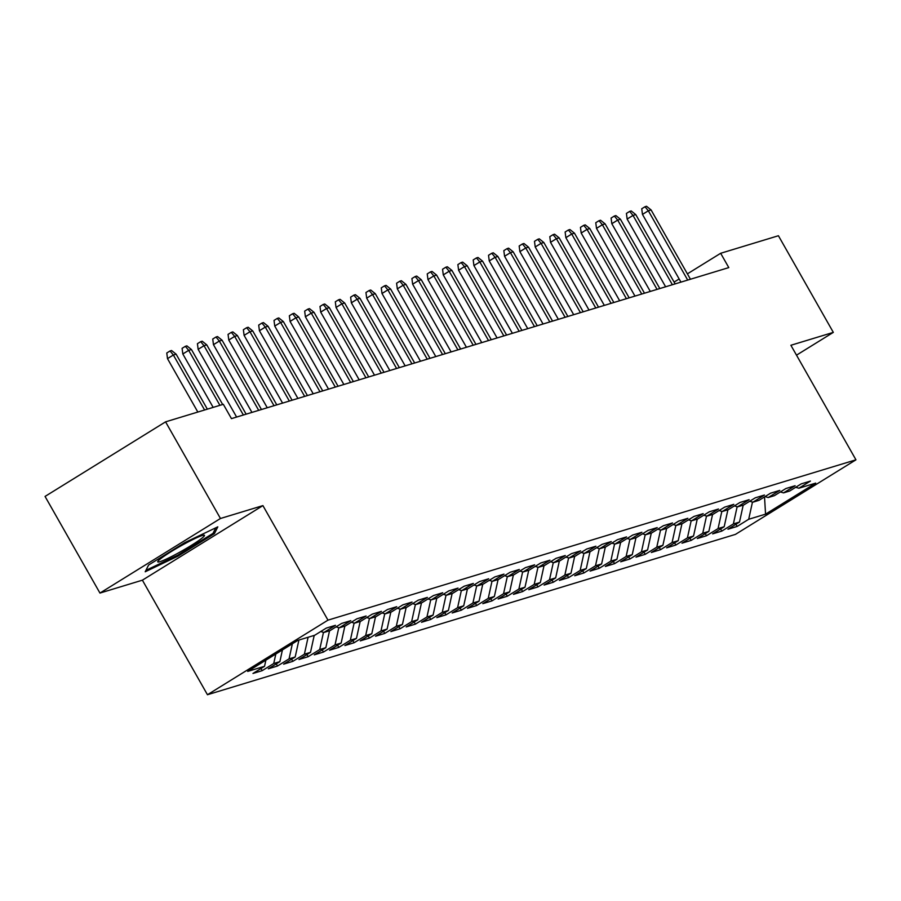 <?xml version="1.0" encoding="UTF-8"?>
<svg xmlns="http://www.w3.org/2000/svg" width="901" height="901" viewBox="0 0 901 901"><rect width="100%" height="100%" fill="white"/><g stroke="black" fill="none" stroke-linecap="round" stroke-linejoin="round"><path stroke-width="1.35" d="M207.455 694.727L735.43 534.394L855.95 459.814L327.975 620.147L207.455 694.727L142.392 580.176L262.912 505.607L220.463 518.492L99.955 593.072L142.392 580.176M99.955 593.072L45.05 496.428L165.57 421.848L220.463 518.492M764.521 496.935L765.557 514.156L815.72 483.116L798.86 488.229L810.427 481.078L801.237 483.871L789.67 491.022L783.543 492.881L795.11 485.729L785.909 488.522L774.353 495.674L768.215 497.543L779.782 490.381L770.592 493.174L759.025 500.325L752.898 502.195L764.465 495.032L755.263 497.825L743.708 504.988L737.581 506.846L749.136 499.683L739.946 502.476L728.38 509.639L722.253 511.498L733.819 504.346L724.629 507.128L713.063 514.291L706.936 516.149L718.502 508.997L709.301 511.791L697.746 518.942L691.608 520.801L703.174 513.649L693.984 516.442L682.417 523.594L676.291 525.452L687.857 518.3L678.667 521.093L667.1 528.245L660.974 530.103L672.529 522.952L663.339 525.745L651.772 532.896L645.645 534.755L657.212 527.603L648.022 530.396L636.455 537.548L630.328 539.417L641.895 532.254L632.693 535.048L621.138 542.199L615.011 544.069L626.567 536.906L617.376 539.699L605.81 546.862L599.683 548.72L611.25 541.557L602.059 544.35L590.493 551.513L584.366 553.372L595.921 546.22L586.731 549.002L575.176 556.165L569.038 558.023L580.604 550.871L571.414 553.664L559.848 560.816L553.721 562.674L565.287 555.523L556.086 558.316L544.531 565.468L538.404 567.326L549.959 560.174L540.769 562.967L529.202 570.119L523.076 571.977L534.642 564.826L525.452 567.619L513.885 574.77L507.759 576.629L519.325 569.477L510.124 572.27L498.568 579.422L492.43 581.291L503.997 574.128L494.807 576.922L483.24 584.073L477.113 585.943L488.68 578.78L479.49 581.573L467.923 588.736L461.796 590.594L473.352 583.431L464.161 586.224L452.595 593.387L446.468 595.246L458.035 588.094L448.844 590.876L437.278 598.039L431.151 599.897L442.718 592.745L433.516 595.538L421.961 602.69L415.823 604.548L427.389 597.397L418.199 600.19L406.633 607.342L400.506 609.2L412.072 602.048L402.882 604.841L391.316 611.993L385.189 613.851L396.744 606.7L387.554 609.493L375.987 616.644L369.86 618.514L381.427 611.351L372.237 614.144L360.67 621.296L354.543 623.165L366.11 616.002L356.909 618.796L345.353 625.947L339.226 627.817L350.782 620.654L341.592 623.447L330.025 630.61L323.898 632.468L335.465 625.317L326.275 628.098L314.708 635.261L297.859 640.374L247.696 671.414L264.545 666.301L252.978 673.452L262.18 670.659L273.735 663.508L279.873 661.649L268.307 668.801L277.497 666.008L289.063 658.856L295.19 656.998L283.624 664.15L292.814 661.357L304.38 654.205L310.507 652.347L298.952 659.498L308.142 656.705L319.709 649.553L325.835 647.684L314.269 654.847L323.459 652.054L335.026 644.902L341.152 643.032L329.586 650.195L338.787 647.402L350.343 640.239L356.469 638.381L344.914 645.544L354.104 642.751L365.671 635.588L371.798 633.73L360.231 640.881L369.421 638.099L380.988 630.937L387.115 629.078L375.559 636.23L384.75 633.437L396.305 626.285L402.443 624.427L390.876 631.578L400.067 628.785L411.633 621.634L417.76 619.775L406.193 626.927L415.395 624.134L426.95 616.982L433.077 615.124L421.522 622.276L430.712 619.483L442.278 612.331L448.405 610.461L436.839 617.624L446.029 614.831L457.595 607.679L463.722 605.81L452.167 612.973L461.357 610.18L472.912 603.028L479.05 601.158L467.484 608.321L476.674 605.528L488.241 598.365L494.367 596.507L482.801 603.67L492.002 600.877L503.558 593.714L509.684 591.856L498.129 599.007L507.319 596.225L518.886 589.063L525.013 587.204L513.446 594.356L522.636 591.563L534.203 584.411L540.33 582.553L528.763 589.705L537.965 586.911L549.52 579.76L555.658 577.901L544.091 585.053L553.282 582.26L564.848 575.108L570.975 573.25L559.408 580.402L568.599 577.609L580.165 570.457L586.292 568.587L574.737 575.75L583.927 572.957L595.493 565.805L601.62 563.936L590.054 571.099L599.244 568.306L610.81 561.143L616.937 559.284L605.371 566.447L614.572 563.654L626.127 556.491L632.254 554.633L620.699 561.785L629.889 559.003L641.456 551.84L647.582 549.982L636.016 557.133L645.206 554.34L656.773 547.189L662.899 545.33L651.344 552.482L660.534 549.689L672.09 542.537L678.228 540.679L666.661 547.831L675.851 545.037L687.418 537.886L693.545 536.027L681.978 543.179L691.18 540.386L702.735 533.234L708.862 531.376L697.306 538.528L706.497 535.735L718.063 528.583L724.19 526.713L712.623 533.876L721.814 531.083L733.38 523.932L739.507 522.062L727.952 529.225L737.142 526.432L735.926 524.281M765.557 514.156L748.697 519.269L737.142 526.432M165.57 421.848L223.324 404.301L231.456 418.627L728.796 267.597L720.665 253.282L687.395 273.859M739.507 522.062L743.212 505.134M733.38 523.932L737.142 506.711M798.86 488.229L795.696 487.295M724.19 526.713L727.895 509.786M718.063 528.583L721.825 511.374M783.543 492.881L780.367 491.946M708.862 531.376L712.567 514.437M702.735 533.234L706.508 516.025M768.215 497.543L765.05 496.597M693.545 536.027L697.25 519.089M687.418 537.886L691.18 520.677M752.898 502.195L749.733 501.26M678.228 540.679L681.933 523.74M672.09 542.537L675.863 525.328M737.581 506.846L734.405 505.911M662.899 545.33L666.605 528.391M656.773 547.189L660.534 529.979M722.253 511.498L719.088 510.563M647.582 549.982L651.288 533.043M641.456 551.84L645.217 534.631M706.936 516.149L703.771 515.214M632.254 554.633L635.96 537.706M626.127 556.491L629.9 539.282M691.608 520.801L688.443 519.866M616.937 559.284L620.643 542.357M610.81 561.143L614.572 543.934M676.291 525.452L673.126 524.517M601.62 563.936L605.326 547.008M595.493 565.805L599.255 548.585M660.974 530.103L657.798 529.169M586.292 568.587L589.997 551.66M580.165 570.457L583.927 553.248M645.645 534.755L642.481 533.82M570.975 573.25L574.68 556.311M564.848 575.108L568.61 557.899M630.328 539.417L627.164 538.471M555.658 577.901L559.352 560.963M549.52 579.76L553.293 562.551M615.011 544.069L611.835 543.134M540.33 582.553L544.035 565.614M534.203 584.411L537.965 567.202M599.683 548.72L596.518 547.785M525.013 587.204L528.718 570.265M518.886 589.063L522.648 571.853M584.366 553.372L581.19 552.437M509.684 591.856L513.39 574.928M503.558 593.714L507.319 576.505M569.038 558.023L565.873 557.088M494.367 596.507L498.073 579.58M488.241 598.365L492.002 581.156M553.721 562.674L550.556 561.74M479.05 601.158L482.745 584.231M472.912 603.028L476.685 585.808M538.404 567.326L535.228 566.391M463.722 605.81L467.428 588.882M457.595 607.679L461.357 590.459M523.076 571.977L519.911 571.043M448.405 610.461L452.111 593.534M442.278 612.331L446.04 595.122M507.759 576.629L504.594 575.694M433.077 615.124L436.782 598.185M426.95 616.982L430.723 599.773M492.43 581.291L489.266 580.345M417.76 619.775L421.465 602.837M411.633 621.634L415.395 604.425M477.113 585.943L473.949 585.008M402.443 624.427L406.148 607.488M396.305 626.285L400.078 609.076M461.796 590.594L458.62 589.659M387.115 629.078L390.82 612.139M380.988 630.937L384.75 613.727M446.468 595.246L443.303 594.311M371.798 633.73L375.503 616.802M365.671 635.588L369.433 618.379M431.151 599.897L427.986 598.962M356.469 638.381L360.175 621.453M350.343 640.239L354.116 623.03M415.823 604.548L412.658 603.614M341.152 643.032L344.858 626.105M335.026 644.902L338.787 627.682M400.506 609.2L397.341 608.265M325.835 647.684L329.541 630.756M319.709 649.553L323.47 632.344M385.189 613.851L382.013 612.917M310.507 652.347L314.212 635.408M304.38 654.205L308.086 637.266M369.86 618.514L366.696 617.568M295.19 656.998L298.895 640.059M289.063 658.856L292.363 643.776M354.543 623.165L351.379 622.219M279.873 661.649L282.43 649.914M273.735 663.508L275.819 654.013M339.226 627.817L336.05 626.882M264.545 666.301L265.885 660.151M323.898 632.468L320.733 631.533M679.14 278.972L674.106 282.092M796.507 355.163L833.324 332.379L778.419 235.735L720.665 253.282M262.912 505.607L327.975 620.147M833.324 332.379L790.887 345.274L855.95 459.814M748.697 519.269L752.47 502.06M214.438 533.595L217.805 526.848L184.863 542.571L148.575 565.028L145.207 571.775L178.139 556.052L214.438 533.595L213.616 532.142M262.18 670.659L260.963 668.519M277.497 666.008L276.28 663.868M292.814 661.357L291.597 659.217M308.142 656.705L306.926 654.565M323.459 652.054L322.243 649.914M338.787 647.402L337.571 645.251M354.104 642.751L352.888 640.6M369.421 638.099L368.205 635.948M384.75 633.437L383.533 631.297M400.067 628.785L398.85 626.645M415.395 624.134L414.167 621.994M430.712 619.483L429.495 617.343M446.029 614.831L444.812 612.691M461.357 610.18L460.141 608.04M476.674 605.528L475.458 603.377M492.002 600.877L490.775 598.726M507.319 596.225L506.103 594.074M522.636 591.563L521.42 589.423M537.965 586.911L536.748 584.772M553.282 582.26L552.065 580.12M568.599 577.609L567.382 575.469M583.927 572.957L582.71 570.817M599.244 568.306L598.027 566.166M614.572 563.654L613.356 561.503M629.889 559.003L628.673 556.852M645.206 554.34L643.99 552.2M660.534 549.689L659.318 547.549M675.851 545.037L674.635 542.898M691.18 540.386L689.952 538.246M706.497 535.735L705.28 533.595M721.814 531.083L720.597 528.943M177.666 555.207L178.139 556.052M204.595 409.989L173.364 355.005L167.496 358.643L166.775 352.989L170.03 350.973L173.364 355.005L176.123 354.172L207.354 409.155M167.496 358.643L197.837 412.05M170.03 350.973L171.562 350.512L176.123 354.172M219.923 405.337L188.681 350.354L182.824 353.98L182.092 348.338L185.347 346.322L188.681 350.354L191.44 349.52L222.682 404.504M182.824 353.98L213.165 407.398M185.347 346.322L186.879 345.86L191.44 349.52M243.371 415.001L204.009 345.702L198.141 349.329L197.42 343.686L200.675 341.67L204.009 345.702L206.768 344.869L246.131 414.167M198.141 349.329L236.614 417.062M200.675 341.67L202.207 341.209L206.768 344.869M200.315 539.429A26.872 2.478 150.4 0 0 203.964 535.149A26.872 2.478 150.4 0 0 185.685 543.235A26.872 2.478 150.4 0 0 161.887 557.764A26.872 2.478 150.4 0 0 157.844 561.357A26.872 2.478 150.4 0 0 172.902 555.861A26.872 2.478 150.4 0 0 200.315 539.429M215.778 527.817L213.008 533.369L177.846 555.129L145.928 570.356L148.597 565.017M258.7 410.349L219.326 341.051L213.469 344.678L212.737 339.035L215.992 337.019L219.326 341.051L222.085 340.218L261.459 409.516M213.469 344.678L251.942 412.41M215.992 337.019L217.524 336.557L222.085 340.218M274.017 405.698L234.654 336.4L228.786 340.026L228.054 334.384L231.32 332.368L234.654 336.4L237.402 335.566L276.776 404.864M228.786 340.026L267.259 407.748M231.32 332.368L232.852 331.906L237.402 335.566M289.334 401.046L249.971 331.748L244.103 335.375L243.383 329.732L246.637 327.716L249.971 331.748L252.731 330.915L292.093 400.213M244.103 335.375L282.576 403.096M246.637 327.716L248.169 327.243L252.731 330.915M304.662 396.395L265.288 327.097L259.432 330.723L258.7 325.081L261.954 323.065L265.288 327.097L268.048 326.252L307.421 395.562M259.432 330.723L297.904 398.445M261.954 323.065L263.486 322.592L268.048 326.252M319.979 391.744L280.616 322.445L274.749 326.072L274.028 320.429L277.283 318.413L280.616 322.445L283.376 321.601L322.738 390.91M274.749 326.072L313.221 393.793M277.283 318.413L278.814 317.94L283.376 321.601M335.307 387.092L295.933 317.794L290.077 321.42L289.345 315.767L292.6 313.751L295.933 317.794L298.693 316.949L338.066 386.247M290.077 321.42L328.55 389.142M292.6 313.751L294.131 313.289L298.693 316.949M350.624 382.441L311.262 313.131L305.394 316.769L304.662 311.115L307.928 309.099L311.262 313.131L314.01 312.298L353.383 381.596M305.394 316.769L343.867 384.49M307.928 309.099L309.46 308.638L314.01 312.298M365.941 377.789L326.579 308.48L320.711 312.106L319.99 306.464L323.245 304.448L326.579 308.48L329.338 307.646L368.7 376.945M320.711 312.106L359.184 379.839M323.245 304.448L324.777 303.986L329.338 307.646M381.269 373.127L341.896 303.828L336.039 307.455L335.307 301.812L338.562 299.796L341.896 303.828L344.655 302.995L384.029 372.293M336.039 307.455L374.512 375.188M338.562 299.796L340.094 299.335L344.655 302.995M396.586 368.475L357.224 299.177L351.356 302.804L350.635 297.161L353.89 295.145L357.224 299.177L359.983 298.344L399.346 367.642M351.356 302.804L389.829 370.536M353.89 295.145L355.422 294.683L359.983 298.344M411.915 363.824L372.541 294.526L366.684 298.152L365.952 292.51L369.207 290.494L372.541 294.526L375.3 293.692L414.663 362.99M366.684 298.152L405.157 365.874M369.207 290.494L370.739 290.032L375.3 293.692M427.232 359.172L387.858 289.874L382.001 293.501L381.269 287.858L384.524 285.842L387.858 289.874L390.617 289.03L429.991 358.339M382.001 293.501L420.474 361.222M384.524 285.842L386.067 285.369L390.617 289.03M442.549 354.521L403.186 285.223L397.318 288.849L396.598 283.207L399.853 281.191L403.186 285.223L405.946 284.378L445.308 353.688M397.318 288.849L435.791 356.571M399.853 281.191L401.384 280.718L405.946 284.378M457.877 349.87L418.503 280.571L412.647 284.198L411.915 278.544L415.17 276.539L418.503 280.571L421.263 279.727L460.636 349.025M412.647 284.198L451.119 351.919M415.17 276.539L416.701 276.066L421.263 279.727M473.194 345.218L433.831 275.92L427.964 279.547L427.232 273.893L430.498 271.877L433.831 275.92L436.591 275.075L475.953 344.373M427.964 279.547L466.436 347.268M430.498 271.877L432.03 271.415L436.591 275.075M488.522 340.567L449.149 271.257L443.281 274.895L442.56 269.241L445.815 267.225L449.149 271.257L451.908 270.424L491.27 339.722M443.281 274.895L481.753 342.617M445.815 267.225L447.346 266.764L451.908 270.424M503.839 335.915L464.465 266.606L458.609 270.232L457.877 264.59L461.132 262.574L464.465 266.606L467.225 265.772L506.599 335.071M458.609 270.232L497.082 337.965M461.132 262.574L462.663 262.112L467.225 265.772M519.156 331.253L479.794 261.954L473.926 265.581L473.205 259.939L476.46 257.923L479.794 261.954L482.553 261.121L521.916 330.419M473.926 265.581L512.399 333.314M476.46 257.923L477.992 257.461L482.553 261.121M534.484 326.601L495.111 257.303L489.254 260.93L488.522 255.287L491.777 253.271L495.111 257.303L497.87 256.47L537.244 325.768M489.254 260.93L527.727 328.651M491.777 253.271L493.309 252.809L497.87 256.47M549.801 321.95L510.439 252.652L504.571 256.278L503.839 250.636L507.105 248.62L510.439 252.652L513.187 251.818L552.561 321.116M504.571 256.278L543.044 324M507.105 248.62L508.637 248.158L513.187 251.818M565.118 317.298L525.756 248L519.888 251.627L519.167 245.984L522.422 243.968L525.756 248L528.515 247.156L567.878 316.465M519.888 251.627L558.361 319.348M522.422 243.968L523.954 243.495L528.515 247.156M580.447 312.647L541.073 243.349L535.217 246.975L534.484 241.333L537.739 239.317L541.073 243.349L543.832 242.504L583.206 311.814M535.217 246.975L573.689 314.697M537.739 239.317L539.271 238.844L543.832 242.504M595.764 307.996L556.401 238.697L550.534 242.324L549.813 236.67L553.068 234.654L556.401 238.697L559.161 237.853L598.523 307.151M550.534 242.324L589.006 310.045M553.068 234.654L554.599 234.192L559.161 237.853M611.092 303.344L571.718 234.035L565.862 237.673L565.13 232.019L568.385 230.003L571.718 234.035L574.478 233.201L613.851 302.499M565.862 237.673L604.334 305.394M568.385 230.003L569.916 229.541L574.478 233.201M626.409 298.693L587.047 229.383L581.179 233.021L580.447 227.367L583.713 225.351L587.047 229.383L589.795 228.55L629.168 297.848M581.179 233.021L619.651 300.743M583.713 225.351L585.245 224.89L589.795 228.55M641.726 294.03L602.364 224.732L596.496 228.358L595.775 222.716L599.03 220.7L602.364 224.732L605.123 223.899L644.485 293.197M596.496 228.358L634.968 296.091M599.03 220.7L600.562 220.238L605.123 223.899M657.054 289.379L617.681 220.081L611.824 223.707L611.092 218.065L614.347 216.049L617.681 220.081L620.44 219.247L659.814 288.545M611.824 223.707L650.297 291.44M614.347 216.049L615.879 215.587L620.44 219.247M672.371 284.727L633.009 215.429L627.141 219.056L626.42 213.413L629.675 211.397L633.009 215.429L635.768 214.596L675.131 283.894M627.141 219.056L665.614 286.777M629.675 211.397L631.207 210.935L635.768 214.596M687.7 280.076L648.326 210.778L642.469 214.404L641.737 208.762L644.992 206.746L648.326 210.778L651.085 209.944L690.448 279.242M642.469 214.404L680.942 282.126M644.992 206.746L646.524 206.273L651.085 209.944"/></g></svg>
